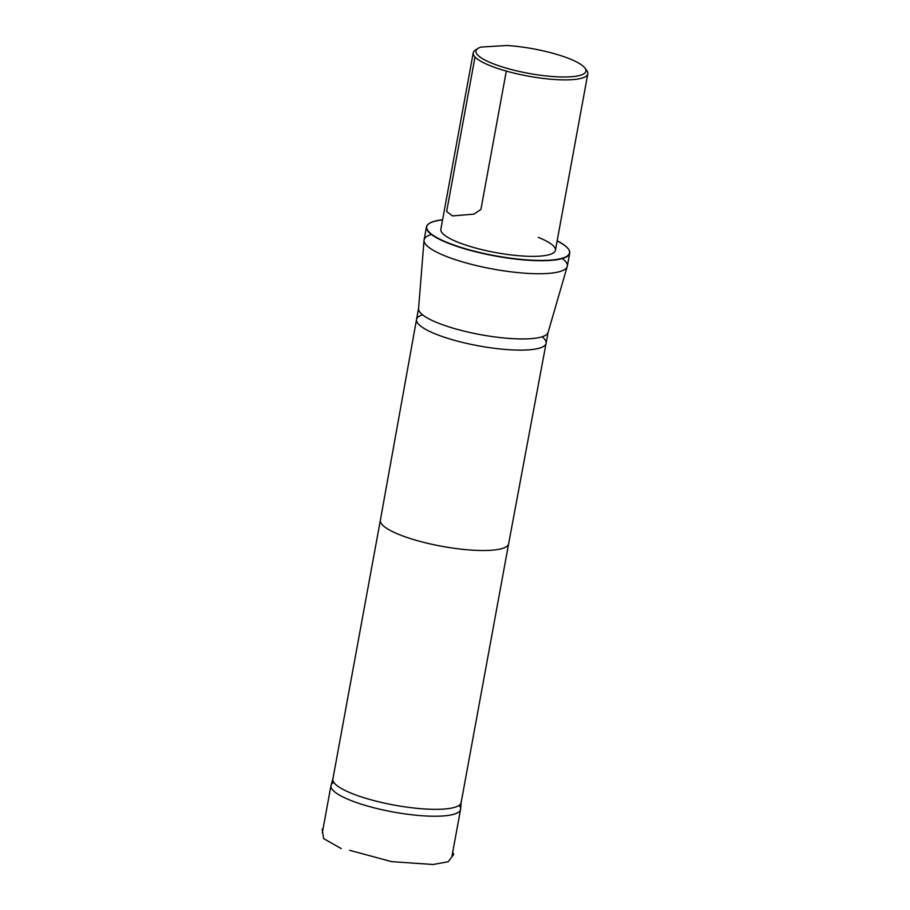 <?xml version="1.0" encoding="UTF-8"?>
<svg xmlns="http://www.w3.org/2000/svg" width="910" height="910" viewBox="0 0 910 910"><rect width="100%" height="100%" fill="white"/><g stroke="black" fill="none" stroke-linecap="round" stroke-linejoin="round"><path stroke-width="1.36" d="M333.777 782.327A65.884 14.708 10.4 0 0 331.058 785.296A65.884 14.708 10.4 0 0 330.978 785.614A65.884 14.708 10.4 0 0 350.361 800.265A65.884 14.708 10.4 0 0 419.658 815.553A65.884 14.708 10.4 0 0 460.574 809.399A65.884 14.708 10.4 0 0 460.619 809.07A65.884 14.708 10.4 0 0 459.129 805.339M506.859 45.5A55.908 12.478 -169.6 0 1 584.982 68.102A55.908 12.478 -169.6 0 1 528.676 73.369A55.908 12.478 -169.6 0 1 477.921 48.458A55.908 12.478 -169.6 0 1 480.98 47.07L506.859 45.5M585.687 69.331A58.24 13.002 -169.6 0 1 586.825 70.627A58.24 13.002 -169.6 0 1 587.803 73.847A58.24 13.002 -169.6 0 1 528.175 76.121A58.24 13.002 -169.6 0 1 473.234 52.814A58.24 13.002 -169.6 0 1 475.304 50.164A58.24 13.002 -169.6 0 1 476.374 49.561L476.954 49.22M538.276 237.362A58.24 13.002 -169.6 0 1 555.418 250.318A58.24 13.002 -169.6 0 1 495.791 252.593A58.24 13.002 -169.6 0 1 440.849 229.286L473.234 52.814M475.009 56.966L446.651 211.518L452.486 215.909L473.939 214.134L480.924 209.436L506.313 71.082M332.946 778.721A65.201 14.56 10.4 0 0 332.878 779.028A65.201 14.56 10.4 0 0 352.056 793.531A65.201 14.56 10.4 0 0 420.636 808.671A65.201 14.56 10.4 0 0 461.142 802.574A65.201 14.56 10.4 0 0 461.177 802.256M431.476 234.518A72.811 16.255 10.4 0 0 424.094 239.887A72.811 16.255 10.4 0 0 424.049 240.149A72.811 16.255 10.4 0 0 445.513 256.085A72.811 16.255 10.4 0 0 521.555 272.932A72.811 16.255 10.4 0 0 567.26 266.425A72.811 16.255 10.4 0 0 567.317 266.175A72.811 16.255 10.4 0 0 562.323 258.531M557.159 240.809A72.584 16.198 -169.6 0 1 568.295 248.908A72.584 16.198 -169.6 0 1 531.918 260.192A72.584 16.198 -169.6 0 1 448.107 242.845A72.584 16.198 -169.6 0 1 429.315 223.394A72.584 16.198 -169.6 0 1 442.601 219.776M557.136 240.945A72.811 16.255 -169.6 0 1 568.477 249.158A72.811 16.255 -169.6 0 1 569.705 253.173A72.811 16.255 -169.6 0 1 524.478 259.976A72.811 16.255 -169.6 0 1 447.902 243.072A72.811 16.255 -169.6 0 1 426.483 226.886A72.811 16.255 -169.6 0 1 429.054 223.564A72.811 16.255 -169.6 0 1 442.567 219.913M349.679 850.315L391.584 861.634L433.08 864.5L448.186 861.747L453.68 854.513L452.748 852.067M332.878 779.028L380.38 520.213A65.201 14.56 10.4 0 0 380.369 520.224A65.201 14.56 10.4 0 0 399.558 534.716A65.201 14.56 10.4 0 0 468.115 549.845A65.201 14.56 10.4 0 0 508.633 543.77A65.201 14.56 10.4 0 0 508.644 543.759L461.142 802.574M422.57 314.837A65.884 14.708 10.4 0 0 416.53 319.501A65.884 14.708 10.4 0 0 435.913 334.152A65.884 14.708 10.4 0 0 505.175 349.44A65.884 14.708 10.4 0 0 546.114 343.298A65.884 14.708 10.4 0 0 546.125 343.286A65.884 14.708 10.4 0 0 542.121 336.78M508.633 543.77L548.173 332.116A65.884 14.708 10.4 0 1 507.257 338.27A65.884 14.708 10.4 0 1 437.96 322.982A65.884 14.708 10.4 0 1 418.577 308.331L416.53 319.501A65.884 14.708 10.4 0 0 416.53 319.512L380.369 520.224M323.13 828.373L322.197 829.249L323.619 838.611L341.296 848.632M330.978 785.614L322.333 832.741M460.574 809.399L451.917 856.526M477.921 48.458L475.304 50.164M584.982 68.102L586.825 70.627M555.418 250.318L587.803 73.847M332.901 778.869L331.058 785.296M461.165 802.415L460.619 809.07M548.173 332.116L567.26 266.425M418.577 308.331L424.049 240.149M426.483 226.886L424.094 239.887M569.705 253.173L567.317 266.175"/></g></svg>
